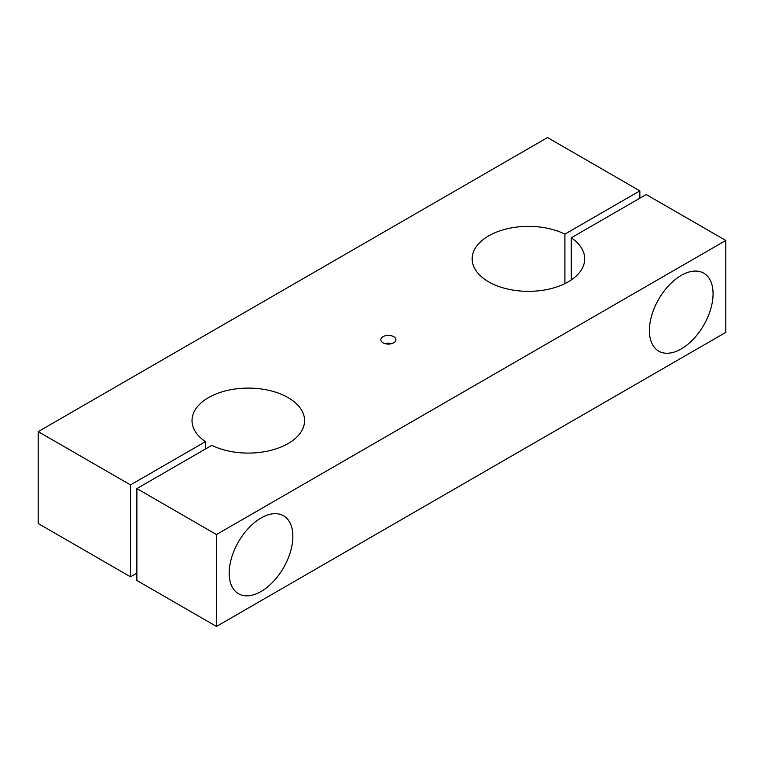 <?xml version="1.0" encoding="UTF-8"?>
<svg xmlns="http://www.w3.org/2000/svg" width="764" height="764" viewBox="0 0 764 764"><rect width="100%" height="100%" fill="white"/><g stroke="black" fill="none" stroke-linecap="round" stroke-linejoin="round"><path stroke-width="1.15" d="M205.449 441.659A56.278 32.489 0 0 1 192.022 420.592A56.278 32.489 0 0 1 248.3 388.102A56.278 32.489 0 0 1 304.578 420.592A56.278 32.489 0 0 1 271.898 450.091A56.278 32.489 0 0 1 211.819 445.336L136.88 488.597L216.47 534.542L725.8 240.479L646.22 194.533L571.281 237.795A56.278 32.489 0 0 1 584.708 258.862A56.278 32.489 0 0 1 528.43 291.351A56.278 32.489 0 0 1 472.162 258.862A56.278 32.489 0 0 1 504.832 229.362A56.278 32.489 0 0 1 564.911 234.128L639.85 190.857L547.53 137.558L38.2 431.622L130.52 484.92L205.449 441.659L205.449 449.012M383.031 342.807A7.545 4.355 0 0 0 395.246 341.508A7.545 4.355 0 0 0 388.37 335.377A7.545 4.355 0 0 0 381.484 341.508A7.545 4.355 0 0 0 383.031 342.807M639.85 190.857L639.85 198.21M571.281 237.795L571.281 279.92M564.911 234.128L564.911 283.597M136.88 488.597L136.88 580.487L216.47 626.442L725.8 332.378L725.8 240.479M130.52 484.92L130.52 576.82L136.88 573.143M38.2 431.622L38.2 523.521L130.52 576.82M261.03 591.517A45.019 25.995 -60 0 1 238.521 593.752A45.019 25.995 -60 0 1 238.521 541.762A45.019 25.995 -60 0 1 283.539 515.776A45.019 25.995 -60 0 1 290.444 551.847A45.019 25.995 -60 0 1 261.03 591.517M216.47 534.542L216.47 626.442M681.23 348.919A45.019 25.995 -60 0 1 658.721 351.144A45.019 25.995 -60 0 1 658.721 299.163A45.019 25.995 -60 0 1 703.739 273.168A45.019 25.995 -60 0 1 710.644 309.248A45.019 25.995 -60 0 1 681.23 348.919M390.91 343.829A3.6 2.082 0 0 0 385.82 343.829"/></g></svg>
